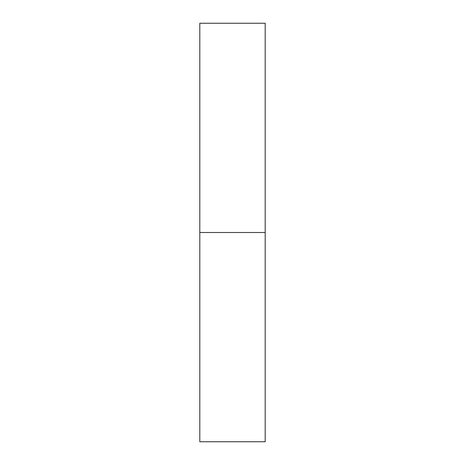 <?xml version="1.0" encoding="UTF-8"?>
<svg xmlns="http://www.w3.org/2000/svg" width="465" height="465" viewBox="0 0 465 465"><rect width="100%" height="100%" fill="white"/><g stroke="black" fill="none" stroke-linecap="round" stroke-linejoin="round"><path stroke-width="0.7" d="M199.805 232.5L265.195 232.5L265.195 23.25L199.805 23.25L199.805 441.75L265.195 441.75L265.195 232.5L199.805 232.5"/></g></svg>
